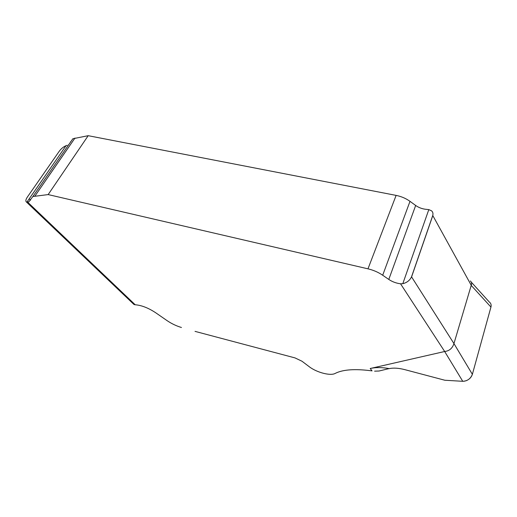 <?xml version="1.0" encoding="UTF-8"?>
<svg xmlns="http://www.w3.org/2000/svg" width="517" height="517" viewBox="0 0 517 517"><rect width="100%" height="100%" fill="white"/><g stroke="black" fill="none" stroke-linecap="round" stroke-linejoin="round"><path stroke-width="0.78" d="M404.889 369.661L444.84 380.241L462.754 381.307L444.84 380.241L404.889 369.661C398.73 368.072 393.534 367.716 389.301 368.608C393.54 367.71 398.736 368.065 404.889 369.661M465.655 380.906C469.081 379.691 471.317 377.494 472.37 374.321C470.632 378.728 467.426 381.055 462.754 381.307L444.678 351.515C449.305 350.959 452.394 348.316 453.958 343.585L472.37 374.321L490.943 307.066C491.473 304.875 490.93 303.188 489.302 302.012L471.271 282.127M372.046 370.863L367.354 370.334L372.046 370.863L370.198 368.511L444.594 351.521M370.198 368.511C375.672 367.251 382.037 367.283 389.301 368.608L388.08 368.828L389.301 368.608M379.019 371.025L388.08 368.828L379.019 371.025L374.599 371.161L379.019 371.025M367.354 370.334C352.904 368.834 342.183 369.862 335.178 373.423C330.441 376.124 316.598 372.46 309.153 366.643L301.98 361.228L309.153 366.643C316.598 372.46 330.441 376.124 335.178 373.423C342.183 369.862 352.904 368.834 367.354 370.334M453.991 343.443L471.239 285.294L432.755 215.486C433.272 213.534 432.858 211.964 431.514 210.787L428.806 209.618L426.79 209.398C422.654 209.088 418.944 207.782 415.668 205.469L410 201.333C405.923 198.418 401.295 196.434 396.119 195.394L88.194 135.687L72.839 138.763L32.881 196.525L28.79 201.888L26.503 202.082C25.423 201.242 25.701 199.575 27.343 197.093L59.248 151.255C61.155 148.689 63.417 146.834 66.04 145.691L67.21 145.277M68.561 144.663L68.942 144.392M70.402 142.285L70.519 141.832M133.328 303.867L135.208 304.759C141.568 305.276 148.398 307.945 155.701 312.759C148.398 307.945 141.568 305.276 135.208 304.759L27.756 202.237M166.978 320.566L155.701 312.759L166.978 320.566C171.547 323.674 176.375 325.981 181.454 327.487C176.375 325.981 171.547 323.674 166.978 320.566M195.025 331.371L294.987 357.9L301.98 361.228L294.987 357.9L195.025 331.371M410 201.333L382.696 275.238L388.797 279.438C392.313 281.791 396.229 283.245 400.546 283.794L444.678 351.515M382.696 275.238C378.321 272.265 373.416 270.132 367.981 268.834L48.159 194.579L32.881 196.525M88.194 135.687L48.159 194.579M453.958 343.585L411.532 276.815C409.884 280.343 406.976 282.637 402.801 283.691L400.546 283.794M471.239 285.294C471.918 283.51 471.614 282.069 470.347 280.97M432.755 215.486L411.532 276.815M472.37 374.321L490.943 307.066C491.473 304.875 490.93 303.188 489.302 302.012M132.856 302.51C132.998 303.906 133.787 304.655 135.208 304.759M462.754 381.307L464.55 381.178M66.04 145.691L26.839 202.231M30.542 200.169L29.178 198.858M74.984 138.039L34.988 195.988M396.119 195.394L367.981 268.834M415.668 205.469L388.797 279.438M428.806 209.618L402.801 283.691M471.2 285.403L490.943 307.066M432.69 215.88L411.713 276.524M26.503 202.082L133.819 304.339"/></g></svg>
